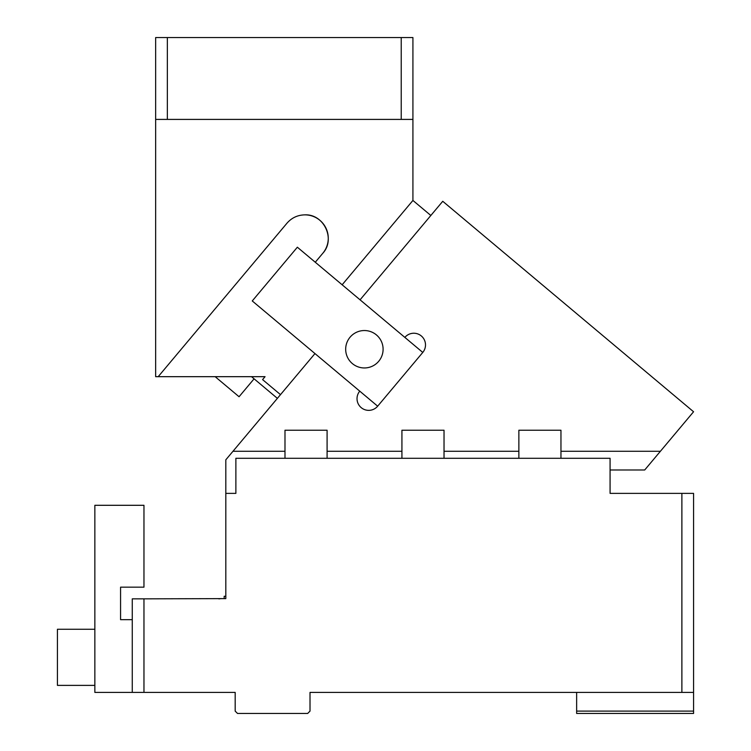<?xml version="1.0" encoding="UTF-8"?>
<svg xmlns="http://www.w3.org/2000/svg" width="751" height="751" viewBox="0 0 751 751"><rect width="100%" height="100%" fill="white"/><g stroke="black" fill="none" stroke-linecap="round" stroke-linejoin="round"><path stroke-width="1.13" d="M560.959 458.288L560.959 430.229L518.866 430.229L518.866 458.288M225.816 596.275L224.183 596.275L224.183 598.613L225.816 598.613L225.816 493.369L235.88 493.369L235.88 458.288L610.075 458.288L610.075 493.369L693.567 493.369L693.567 692.403L681.88 692.403L681.88 493.369M444.029 458.288L444.029 430.229L401.926 430.229L401.926 458.288M284.986 458.288L284.986 430.229L327.089 430.229L327.089 458.288M132.27 598.847L143.967 598.847L143.967 692.403L132.27 692.403L132.27 598.847M225.816 598.613L143.967 598.847M143.967 692.403L235.176 692.403L235.176 711.113L237.513 713.45L307.675 713.45L310.013 711.113L310.013 692.403L681.88 692.403M132.27 619.669L120.573 619.669L120.573 587.16L143.967 587.16L143.967 505.301L94.851 505.301L94.851 692.403L132.27 692.403M693.567 692.403L693.567 711.113L576.637 711.113L576.637 692.403M693.567 711.113L693.567 713.45L576.637 713.45L576.637 711.113M220.597 598.613A7.012 7.012 0 0 1 218.804 598.847L220.597 598.622M94.851 629.254L57.433 629.254L57.433 685.381L94.851 685.381M173.462 376.673L215.152 376.673L239.062 396.735L254.091 378.814M430.839 215.481L412.919 200.451L412.919 119.409L401.222 119.409L401.222 37.55L167.351 37.55L167.351 119.409L155.654 119.409L155.654 376.673L265.056 376.673L262.587 379.612L280.508 394.641M315.279 262.24L322.789 253.284C335.819 239.297 323.963 213.875 304.878 214.861C297.668 215.002 291.698 217.79 286.957 223.216L158.198 376.673M412.919 200.451L342.146 284.789M155.654 119.409L155.654 37.55L167.351 37.55M401.222 37.55L412.919 37.55L412.919 119.409M304.878 214.861A23.384 23.384 0 0 1 322.789 253.284M167.351 119.409L401.222 119.409M225.816 493.369L225.816 459.809L314.969 353.571M610.075 469.985L644.705 469.985L660.401 451.276L560.959 451.276L660.401 451.276L693.567 411.755L442.752 201.287L360.067 299.827M404.855 337.406A11.697 11.697 0 0 1 421.33 335.969A11.697 11.697 0 0 1 422.775 352.435L297.358 247.21L252.261 300.954L377.669 406.188A11.697 11.697 0 0 1 361.193 407.624A11.697 11.697 0 0 1 359.757 391.158M518.866 451.276L444.029 451.276L518.866 451.276M401.926 451.276L327.089 451.276L401.926 451.276M284.986 451.276L232.979 451.276L284.986 451.276M377.669 406.188L422.775 352.435M251.529 376.673L277.382 398.359M346.389 344.136A18.709 18.709 0 0 0 359.278 367.248A18.709 18.709 0 0 0 382.39 354.35A18.709 18.709 0 0 0 369.492 331.247A18.709 18.709 0 0 0 346.389 344.136"/></g></svg>

